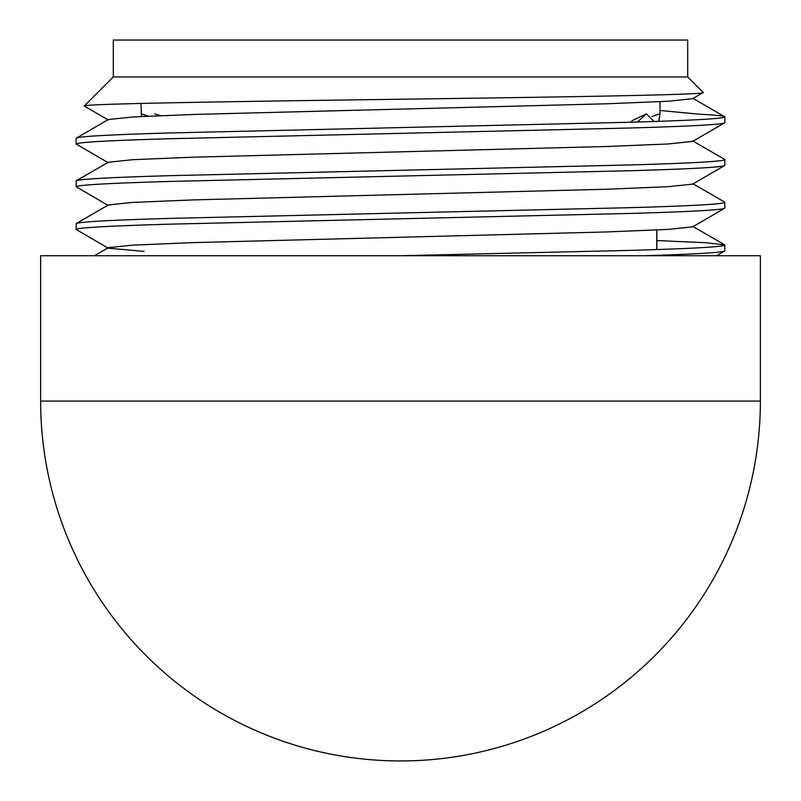 <?xml version="1.0" encoding="UTF-8"?>
<svg xmlns="http://www.w3.org/2000/svg" width="801" height="801" viewBox="0 0 801 801"><rect width="100%" height="100%" fill="white"/><g stroke="black" fill="none" stroke-linecap="round" stroke-linejoin="round"><path stroke-width="1.2" d="M141.477 116.495L140.976 103.429M658.722 121.352L660.024 113.752L660.024 101.697M654.167 121.502L646.357 113.842L637.466 122.022M656.77 249.572L656.77 230.017M656.83 249.572L656.83 230.017M651.834 116.566L660.024 113.752L658.672 121.352M687.709 76.956L113.291 76.956L113.291 40.05L687.709 40.05L687.709 76.956L703.218 92.475L692.685 98.683L668.344 101.236L607.258 103.77L193.742 114.443L132.656 116.976L108.315 119.539L76.095 138.263C77.517 136.48 109.186 134.708 171.114 132.926L629.886 122.243C691.814 120.46 723.483 118.688 724.905 116.906L692.685 98.173M113.291 76.956L84.245 106.012L108.315 120.04M703.218 92.475C709.746 94.768 560.48 97.071 395.053 99.314C229.727 101.567 82.183 103.81 84.245 106.012M108.315 162.763L76.095 144.03C77.517 142.248 109.186 140.475 171.114 138.693L629.886 128.01C691.814 126.228 723.483 124.455 724.905 122.673L724.905 116.906C724.975 116.045 716.294 115.124 698.862 114.163L660.024 110.488M108.315 205.477L76.095 186.753L76.295 180.756L108.315 162.253L132.656 159.699L193.742 157.166L607.258 146.483L668.344 143.96L692.685 141.397L724.905 122.673M76.095 144.03L76.095 138.263M76.095 186.753C77.517 184.971 109.186 183.189 171.114 181.406L629.886 170.733C691.814 168.951 723.483 167.169 724.905 165.386L724.705 159.399L692.685 140.896M144.11 251.374L108.315 248.2L76.095 229.466L76.295 223.479L108.315 204.976L132.656 202.413L193.742 199.89L607.258 189.206L668.344 186.673L692.685 184.12L724.905 165.386M76.095 180.986C77.517 179.204 109.186 177.421 171.114 175.639L629.886 164.966C691.814 163.184 723.483 161.401 724.905 159.619M76.095 229.466C77.517 227.694 109.186 225.912 171.114 224.13L629.886 213.446C691.814 211.674 723.483 209.892 724.905 208.11L724.705 202.112L692.685 183.619M94.388 255.739L108.315 247.699L132.656 245.136L193.742 242.603L607.258 231.93L668.344 229.396L692.685 226.843L724.905 208.11M76.095 223.699C77.517 221.927 109.186 220.145 171.114 218.363L629.886 207.679C691.814 205.907 723.483 204.125 724.905 202.343M724.905 250.833L716.595 255.739L644.394 255.739C697.22 254.077 724.054 252.435 724.905 250.833L724.705 244.836L705.681 242.723L656.89 240.55M400.5 255.739L629.886 250.403C691.814 248.62 723.483 246.848 724.905 245.066M40.631 255.739L760.369 255.739L760.369 401.081A359.869 359.869 0 0 1 400.5 760.95A359.869 359.869 0 0 1 40.631 401.081L40.631 255.739M40.631 401.081L760.369 401.081M724.705 244.836L692.685 226.333M160.681 115.614L154.643 113.832M140.976 113.752L148.375 116.155M630.697 122.223L632.47 120.52L646.347 113.832"/></g></svg>
